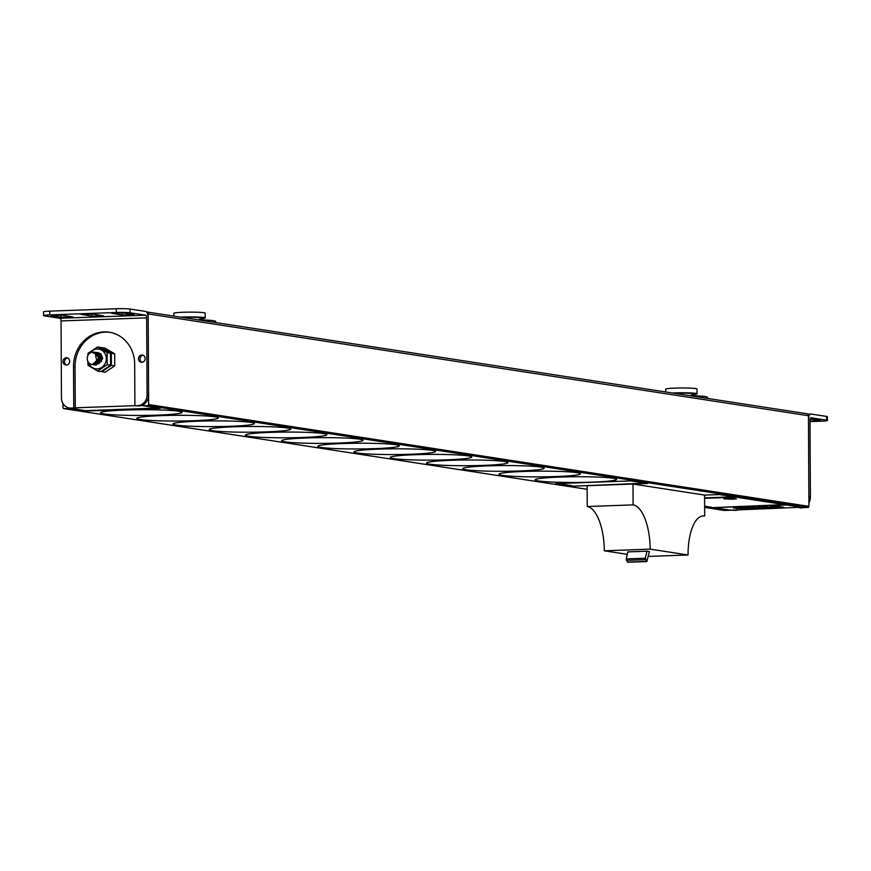 <?xml version="1.0" encoding="UTF-8"?>
<svg xmlns="http://www.w3.org/2000/svg" width="871" height="871" viewBox="0 0 871 871"><rect width="100%" height="100%" fill="white"/><g stroke="black" fill="none" stroke-linecap="round" stroke-linejoin="round"><path stroke-width="1.31" d="M63.006 403.6L63.028 407.628A1.045 0.958 -81.2 0 0 63.986 408.641L68.286 408.477L85.129 411.079L160.231 408.357L143.388 405.766L147.689 405.614A1.045 0.958 -81.2 0 0 148.647 404.536L808.919 506.345A1.045 0.958 98.8 0 1 807.972 507.423L803.672 507.575L786.829 504.984L711.727 507.695L728.57 510.297L801.483 507.238M808.919 506.345L808.451 415.728A2.09 1.905 -81.2 0 0 806.524 413.714M724.106 510.439L704.65 507.434L724.269 510.45A1.045 0.958 98.8 0 1 723.943 510.395M724.269 510.45L728.57 510.297M732.653 499.225L736.398 498.8L723.866 498.876L732.653 499.225M704.639 506.606L711.64 507.684L786.742 504.962L736.213 497.178L704.595 498.321L736.126 497.167L719.283 494.565L704.585 495.098M704.585 495.076L632.999 484.047L633.108 504.875A41.764 16.789 -92.1 0 1 650.169 549.133L688.068 554.979A41.764 16.789 -92.1 0 1 703.398 515.839A41.764 16.789 -92.1 0 1 704.693 515.915L704.585 495.076M627.294 554.337L604.3 550.799A41.764 16.789 -92.1 0 0 587.239 506.53L587.13 485.702L632.999 484.047M572.432 486.214L647.534 483.503L630.68 480.901L555.578 483.623L572.432 486.214L645.346 483.165M559.443 477.068A40.719 2.863 179.7 0 0 535.142 479.812A40.719 2.863 179.7 0 0 592.291 482.131A40.719 2.863 179.7 0 0 616.592 479.388A40.719 2.863 179.7 0 0 559.443 477.068M523.231 471.483A40.719 2.863 179.7 0 0 498.931 474.227A40.719 2.863 179.7 0 0 556.079 476.546A40.719 2.863 179.7 0 0 580.38 473.802A40.719 2.863 179.7 0 0 523.231 471.483M487.02 465.898A40.719 2.863 179.7 0 0 462.719 468.642A40.719 2.863 179.7 0 0 519.867 470.961A40.719 2.863 179.7 0 0 544.168 468.217A40.719 2.863 179.7 0 0 487.02 465.898M450.808 460.313A40.719 2.863 179.7 0 0 426.507 463.056A40.719 2.863 179.7 0 0 483.645 465.375A40.719 2.863 179.7 0 0 507.945 462.632A40.719 2.863 179.7 0 0 450.808 460.313M414.585 454.727A40.719 2.863 179.7 0 0 390.284 457.482A40.719 2.863 179.7 0 0 447.433 459.801A40.719 2.863 179.7 0 0 471.734 457.046A40.719 2.863 179.7 0 0 414.585 454.727M378.373 449.142A40.719 2.863 179.7 0 0 354.072 451.897A40.719 2.863 179.7 0 0 411.221 454.216A40.719 2.863 179.7 0 0 435.522 451.461A40.719 2.863 179.7 0 0 378.373 449.142M342.161 443.568A40.719 2.863 179.7 0 0 317.861 446.311A40.719 2.863 179.7 0 0 375.009 448.63A40.719 2.863 179.7 0 0 399.31 445.887A40.719 2.863 179.7 0 0 342.161 443.568M305.95 437.982A40.719 2.863 179.7 0 0 281.649 440.726A40.719 2.863 179.7 0 0 338.797 443.045A40.719 2.863 179.7 0 0 363.087 440.301A40.719 2.863 179.7 0 0 305.95 437.982M269.727 432.397A40.719 2.863 179.7 0 0 245.437 435.141A40.719 2.863 179.7 0 0 302.575 437.46A40.719 2.863 179.7 0 0 326.875 434.716A40.719 2.863 179.7 0 0 269.727 432.397M233.515 426.812A40.719 2.863 179.7 0 0 209.214 429.555A40.719 2.863 179.7 0 0 266.363 431.874A40.719 2.863 179.7 0 0 290.664 429.131A40.719 2.863 179.7 0 0 233.515 426.812M197.303 421.226A40.719 2.863 179.7 0 0 173.002 423.97A40.719 2.863 179.7 0 0 230.151 426.289A40.719 2.863 179.7 0 0 254.452 423.546A40.719 2.863 179.7 0 0 197.303 421.226M161.091 415.641A40.719 2.863 179.7 0 0 136.791 418.385A40.719 2.863 179.7 0 0 193.939 420.704A40.719 2.863 179.7 0 0 218.24 417.96A40.719 2.863 179.7 0 0 161.091 415.641M124.88 410.056A40.719 2.863 179.7 0 0 100.579 412.8A40.719 2.863 179.7 0 0 157.716 415.119A40.719 2.863 179.7 0 0 182.017 412.375A40.719 2.863 179.7 0 0 124.88 410.056M711.64 507.684L784.553 504.625M704.639 506.193L711.64 507.27M723.866 498.876L727.601 498.027L736.398 498.8M704.595 497.885L733.937 496.829M587.239 506.53L633.108 504.875M702.113 516.002L704.693 515.915M648.274 556.417L688.068 554.979M604.3 550.799L650.169 549.133M646.99 551.191L645.324 558.224L646.837 561.577L649.418 551.572L646.99 551.191L627.882 551.887L626.216 558.91L626.38 560.358L627.958 562.078M557.767 483.536L572.421 485.8M713.915 507.619L728.57 509.873M776.17 507.553L783.606 507.858L783.606 507.238L780.568 506.911M780.568 507.39L780.568 506.77L775.342 505.964L770.182 506.149L770.182 506.77L780.568 507.39L770.182 506.77M772.893 507.194L768.527 507.347M760.329 507.641L758.968 507.695L758.968 508.316L761.243 508.675L776.725 508.109L758.968 508.316M768.538 507.826L768.527 507.205L763.301 506.399L757.628 506.606L757.628 507.227L768.538 507.826L757.628 507.227M758.968 508.022L751.259 506.835L745.587 507.042L745.587 507.662L748.548 508.12L733.545 508.098L742.223 508.566L741.809 509.372L750.824 508.468L759.523 508.729L751.259 507.455L745.587 507.662M745.587 507.597L733.545 507.477L733.545 508.098M741.907 508.544L741.809 509.372M783.606 507.858L776.17 507.695M781.331 506.889L781.331 507.51M775.342 505.964L775.342 506.584M763.301 506.399L763.301 507.02M751.259 506.835L751.259 507.455M738.706 507.292L738.706 507.913M744.966 507.619L744.977 508.25M148.647 404.536L148.168 313.919A2.09 1.905 -81.2 0 0 146.448 311.905M143.388 405.766L141.766 405.407M134.896 405.657L75.265 407.813M69.571 408.02L85.129 410.666L158.043 408.02M93.186 352.091L92.936 352.058A6.26 5.716 -81.2 0 0 87.252 357.97A6.26 5.716 -81.2 0 0 92.01 364.492A6.26 5.716 -81.2 0 0 97.04 362.576C99.523 356.99 98.151 353.757 92.936 352.886L93.186 352.091L94.177 352.156L99.12 358.166L92.511 364.568M92.849 364.622L99.283 358.188L94.253 352.167M94.917 352.265L99.795 358.264L93.349 364.699M93.393 364.709L99.958 358.297L95.135 352.298M94.035 364.807L100.633 358.395L95.625 352.374L100.47 358.373L93.905 364.786M94.797 364.927L101.308 358.504L96.213 352.461M96.137 352.461L101.134 358.471L94.536 364.884M102.538 357.578L100.677 353.637L96.627 352.537L101.809 358.58L95.07 364.96M95.483 365.025L101.983 358.602L96.888 352.57M97.302 352.635L102.484 358.678L95.734 365.058M96.028 365.112L102.658 358.71L97.563 352.668M97.247 353.713L95.146 353.201L97.117 362.478M94.939 353.125L98.173 354.878M98.815 355.858L97.813 362.554M96.964 363.24L95.472 363.871M97.563 353.876L98.859 354.998M99.49 355.967L98.488 362.663M97.65 363.338L96.148 363.98M95.821 364.034L95.059 364.089M97.04 362.576L92.01 364.492M92.936 352.058L92.936 352.886M97.977 352.744L101.297 354.345M95.418 353.31L96.975 353.452M97.182 353.506L97.922 353.811M98.238 353.985L99.523 355.096M100.165 356.065L96.823 364.078M96.496 364.143L95.734 364.187M95.701 353.463L96.953 353.43M97.106 353.452L97.65 353.561M97.857 353.615L98.597 353.92M98.902 354.083L100.209 355.205M100.84 356.174L99.838 362.869M98.989 363.555L96.409 364.296M95.995 353.648L97.04 353.506M101.515 356.272L101.493 361.617M134.896 405.788L137.574 405.69A10.441 9.537 -81.2 0 0 147.079 394.922L146.676 317.85A2.504 1.013 87.9 0 0 145.653 315.193L130.073 312.787A10.441 0.729 179.7 0 0 116.3 312.482L49.799 314.888A10.441 0.729 179.7 0 0 43.572 315.596L43.55 311.84A10.441 0.729 -0.3 0 1 49.778 311.143L116.279 308.737A10.441 0.729 -0.3 0 1 130.051 309.042L145.631 311.437A6.26 2.515 -92.1 0 1 148.19 318.078L148.593 395.162A10.441 9.537 98.8 0 1 139.088 405.919L134.896 405.788L134.678 364.122A33.414 30.507 -81.2 0 0 109.202 332.199A33.414 30.507 -81.2 0 0 73.534 366.332L75.048 366.56L75.265 408.227L73.752 407.998L73.534 366.332M75.265 408.227L72.587 408.325A10.441 9.537 98.8 0 1 70.943 408.227L69.43 407.998A10.441 9.537 -81.2 0 1 61.46 398.025L61.057 320.942A2.504 1.013 87.9 0 0 60.034 318.285L44.454 315.89A10.441 0.729 179.7 0 1 43.572 315.596M93.001 314.126L81.003 314.366L91.64 316.108L103.638 315.868L93.001 314.126M123.573 313.027L111.575 313.266L122.212 314.997L134.21 314.758L123.573 313.027M50.954 315.65L61.057 317.207L73.055 316.968L62.418 315.237L50.954 315.291M73.752 407.998L71.074 408.096A10.441 9.537 -81.2 0 1 69.43 407.998M69.68 361.258A3.658 3.332 -81.2 0 0 66.893 357.774A3.658 3.332 -81.2 0 0 62.995 361.509A3.658 3.332 -81.2 0 0 65.782 364.993A3.658 3.332 -81.2 0 0 69.68 361.258M145.163 358.536A3.658 3.332 -81.2 0 0 142.376 355.041A3.658 3.332 -81.2 0 0 138.478 358.776A3.658 3.332 -81.2 0 0 141.265 362.26A3.658 3.332 -81.2 0 0 145.163 358.536M109.953 332.33A33.414 30.507 -81.2 0 0 75.048 366.56M67.633 357.981A3.658 3.332 -81.2 0 0 66.555 365.014M143.127 355.259A3.658 3.332 -81.2 0 0 142.038 362.282M809.997 421.586L821.222 421.183A10.441 0.729 179.7 0 0 827.45 420.475A10.441 0.729 179.7 0 0 826.568 420.181L826.546 416.436A10.441 0.729 -0.3 0 1 827.428 416.73L827.45 420.475M826.546 416.436L810.966 414.03A6.26 2.515 87.9 0 0 810.77 414.019A6.26 2.515 87.9 0 0 808.473 419.887L808.876 496.971L810.389 497.199L809.986 420.127A2.504 1.013 -92.1 0 1 810.901 417.775A2.504 1.013 -92.1 0 1 810.988 417.786L826.568 420.181M809.986 420.965L820.602 420.595L810.117 418.886M737.062 510.275L734.384 510.373A10.441 9.537 98.8 0 1 732.74 510.275L731.226 510.047A10.441 9.537 -81.2 0 0 732.87 510.134L737.062 510.275L737.062 509.568M801.832 507.292A10.441 9.537 -81.2 0 1 799.371 507.728L800.885 507.967A10.441 9.537 98.8 0 0 803.345 507.532M810.389 497.199A10.441 9.537 98.8 0 1 808.909 502.883M730.192 509.818A10.441 9.537 -81.2 0 0 731.226 510.047M101.319 371.394L101.874 371.699L111.39 365.33L111.325 353.31L101.45 347.812M101.874 371.699L105.239 372.211L114.765 365.853L114.7 353.833L105.108 348.16L101.744 347.638M114.7 353.833L111.325 353.31M114.765 365.853L111.39 365.33M98.216 352.559L96.714 352.548M88.537 362.412A9.973 9.102 -81.2 0 0 97.225 368.901A9.973 9.102 -81.2 0 0 106.295 358.623A9.973 9.102 -81.2 0 0 97.117 349.01A9.973 9.102 -81.2 0 0 89.974 353.06M87.753 361.073L88.069 365.374L97.661 371.046L107.177 364.688L107.122 352.657L97.53 346.996L88.004 353.354L87.819 355.695M97.661 371.046L101.025 371.569L110.552 365.21L110.486 353.18L100.905 347.507L97.53 346.996M110.486 353.18L107.122 352.657M110.552 365.21L107.177 364.688M215.66 322.575L215.649 321.443A26.108 1.829 179.7 0 0 197.608 319.788M199.982 319.842L199.971 317.98A10.441 0.729 179.7 0 0 185.316 317.382A10.441 0.729 -0.3 0 0 182.812 317.501M199.971 318.797A15.667 1.1 179.7 0 0 205.186 317.948A15.667 1.1 179.7 0 0 183.215 317.055A15.667 1.1 -0.3 0 0 180.645 317.175M205.186 317.948L205.164 313.157A15.667 1.1 179.7 0 0 183.182 312.264A15.667 1.1 -0.3 0 0 173.841 313.32L173.852 316.129M707.492 398.406L707.492 397.274A26.108 1.829 179.7 0 0 689.451 395.63M691.814 395.674L691.814 393.823A10.441 0.729 179.7 0 0 677.159 393.224A10.441 0.729 -0.3 0 0 674.644 393.344M691.814 394.639A15.667 1.1 179.7 0 0 697.029 393.79A15.667 1.1 179.7 0 0 675.047 392.897A15.667 1.1 -0.3 0 0 672.488 393.017M697.029 393.79L697.007 388.999A15.667 1.1 179.7 0 0 675.025 388.107A15.667 1.1 -0.3 0 0 665.684 389.163L665.694 391.961M147.689 405.614L807.972 507.423M63.986 408.641L587.152 489.306M626.216 558.91L645.324 558.224M627.479 562.089L646.587 561.403M626.38 560.358L645.487 559.672M808.451 415.728L148.168 313.919M130.051 309.042L130.073 312.787M147.079 394.922L148.593 395.162M116.279 308.737L116.3 312.482M49.799 314.888L49.778 311.143M145.653 315.193L60.034 318.285M91.64 316.108L91.629 313.995M122.212 314.997L122.201 312.896M61.057 317.207L61.046 315.106M146.676 317.85L61.057 320.942M137.574 405.69L139.088 405.919M72.587 408.325L71.074 408.096M807.755 414.15L810.574 414.052M734.384 510.373L732.87 510.134M799.371 507.728L800.885 507.967M627.719 562.263L646.837 561.577M63.823 408.63L587.152 489.317M806.851 413.736L146.578 311.916M807.733 414.128L810.77 414.019"/></g></svg>
